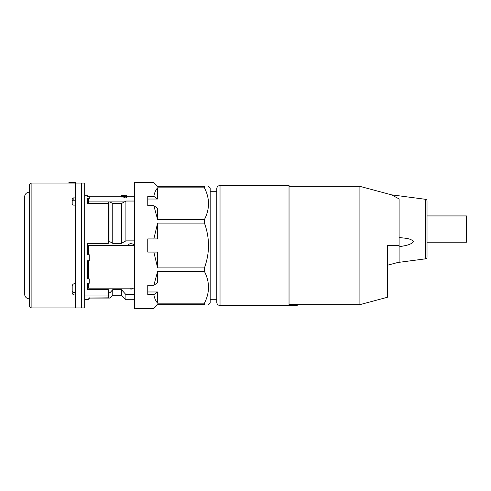 <?xml version="1.0" encoding="UTF-8"?>
<svg xmlns="http://www.w3.org/2000/svg" width="491" height="491" viewBox="0 0 491 491"><rect width="100%" height="100%" fill="white"/><g stroke="black" fill="none" stroke-linecap="round" stroke-linejoin="round"><path stroke-width="0.74" d="M123.812 195.559L121.854 195.559M124.867 195.559L124.266 195.559M210.179 299.713L216.752 299.713M210.179 191.287L216.752 191.287M220.036 185.537A3.284 3.284 0 0 0 216.752 188.826L216.752 302.174A3.284 3.284 0 0 0 220.036 305.463L297.245 305.463L289.033 305.273L289.033 185.537L220.036 185.537L220.036 305.463M88.619 196.848L88.619 196.216L121.345 196.216M126.525 196.216L134.614 196.216M124.327 201.911L88.619 201.911L88.619 198.511M126.402 196.756L126.402 197.431L125.892 197.431L125.892 196.363L124.376 196.363L124.376 196.756L123.873 196.756L123.873 196.363L121.473 196.363L126.402 196.283L126.402 196.756L125.892 196.756M125.892 197.032L124.376 197.032M124.376 196.756L124.376 197.431L123.873 197.431L123.873 196.756M123.873 197.032L121.473 197.032L121.473 196.363M297.245 304.537L297.245 305.371M88.619 254.768L88.619 245.5L134.614 245.5M128.041 245.383L128.041 245.383C129.102 243.487 131.023 243.186 133.804 244.5L134.614 245.304M88.619 283.221L88.619 288.18L134.614 288.18M88.619 278.931L88.619 260.721M88.619 201.911L88.619 203.513M425.593 199.315A1.645 1.645 0 0 1 427.023 200.942L427.023 257.204A1.645 1.645 0 0 1 425.593 258.831L425.593 199.315L391.499 194.829L359.909 186.359L289.033 186.359L289.033 185.537M134.288 244.978L134.288 245.5L134.288 244.978M125.561 196.283L125.199 196.019L126.021 195.805L121.854 195.817L123.873 196.118L121.345 195.811L123.941 195.614L126.525 195.805L125.561 196.075M126.525 196.461L126.525 195.565M123.959 196.283L123.959 195.633M121.345 196.474L121.345 195.559M387.595 297.221L387.595 245.5L399.097 245.5L399.097 262.133L387.595 265.214L387.595 297.221L359.909 304.641L297.577 304.641M425.593 258.831L397.728 262.501M399.097 245.5L399.097 198.923L391.499 194.829M399.097 237.386C403.884 238.38 410.378 237.871 413.551 241.597C410.249 245.512 403.909 245.555 399.097 246.942M359.909 304.641L359.909 186.359M297.577 304.537L289.033 304.432M427.023 215.93L466.45 215.93L466.45 242.216L427.023 242.216M157.611 271.468L153.849 285.332L157.611 282.669L157.611 271.468L204.434 271.468C209.847 282.006 209.847 292.575 204.434 303.168L204.434 304.641C209.841 304.641 209.841 304.641 204.434 304.641L157.611 304.641L153.849 308.403L134.614 308.747L134.614 182.253L153.849 182.597L157.611 186.359L204.434 186.359L204.434 187.832L157.611 187.832C155.678 190.078 154.419 192.926 153.849 196.375L147.754 196.375L147.754 205.668L153.849 205.668L157.611 219.532L204.434 219.532C207.092 214.414 208.46 209.129 208.54 203.685C208.46 198.247 207.092 192.963 204.434 187.832L205.993 191.287M208.43 186.359L210.179 188.004L210.179 302.996L208.54 304.641M204.434 186.359C209.841 186.359 209.841 186.359 204.434 186.359M147.754 291.967L157.611 291.967L153.849 294.625C154.419 298.074 155.678 300.922 157.611 303.168L157.611 291.967M204.434 303.168L157.611 303.168M157.611 267.92L157.611 252.073L153.849 252.073L157.611 267.92L204.434 267.92L204.434 271.468M157.611 223.08L153.849 238.927L157.611 238.927L157.611 223.08L204.434 223.08C209.841 238.055 209.841 253 204.434 267.92M153.849 205.668L157.611 208.331L157.611 219.532M157.611 187.832L157.611 199.033L153.849 196.375M147.754 199.033L157.611 199.033M204.434 219.532L204.434 223.08M153.849 294.625L147.754 294.625L147.754 285.332L153.849 285.332M153.849 252.073L147.754 252.073L147.754 238.927L153.849 238.927M75.473 183.082L75.473 182.419L68.906 182.419L68.906 183.082L84.673 183.075L84.673 307.925L81.389 307.925L81.389 183.075L81.389 307.925L75.473 307.925L75.473 183.082L75.473 197.904L73.177 197.904L73.177 200.236L72.189 200.88M134.614 201.04L125.905 201.04L121.473 203.513L112.764 203.513L109.972 201.948L108.333 201.948L108.333 243.346L87.631 243.346L87.631 254.768L89.276 254.768L89.276 260.721L87.631 260.721L87.631 278.931L89.276 278.931L89.276 283.221L87.631 283.221L87.631 289.641L108.333 289.641L108.333 297.834L89.601 298.068L109.972 298.068L109.972 292.771L108.333 292.771M108.333 203.513L87.631 203.513L87.631 198.511L89.276 198.511L89.276 196.848L87.631 196.848L87.631 195.725L84.673 195.725M84.673 295.03L108.333 295.03M88.619 274.954L87.631 275.727L87.631 260.721M88.619 284.762L87.631 284.762L87.631 283.221M88.619 245.782L87.631 245.782M134.614 294.588L125.905 294.588L125.905 299.713L134.614 299.713M125.905 294.588L121.473 289.641L121.473 295.275L125.905 299.713M121.473 289.641L112.764 289.641L112.764 295.275L121.473 295.275M112.764 289.641L109.972 292.771M129.059 288.18L133.202 288.18M132.312 288.818L131.306 289.082M131.287 289.082L130.361 288.978M125.905 201.04L125.905 240.872L134.614 240.872M121.473 203.513L121.473 243.346L125.905 240.872M112.764 203.513L112.764 243.346L121.473 243.346M109.972 201.948L109.972 241.781L112.764 243.346M108.333 241.781L109.972 241.781M87.631 248.741L88.619 248.741M89.601 298.068L87.963 299.713L84.673 299.485M87.963 299.485L89.601 297.834M29.478 306.28L29.478 184.72L31.123 183.075L31.123 307.925L29.478 306.28M73.177 200.236L75.473 200.236M73.177 197.904L72.189 198.548L72.189 204.36L73.177 205.109L75.473 205.109L75.473 283.448C73.472 283.62 72.38 284.479 72.189 286.02L72.189 292.986C72.386 294.269 73.478 294.956 75.473 295.066L75.473 307.925L31.123 307.925M72.189 290.66C72.38 291.924 73.472 292.611 75.473 292.722M112.764 295.275L109.972 298.068M87.963 299.713L84.673 299.713M29.478 298.89C26.483 298.596 24.845 296.957 24.55 293.962L24.55 197.038C24.845 194.043 26.483 192.404 29.478 192.11M24.55 197.038L24.55 293.962M68.906 183.075L31.123 183.075"/></g></svg>
